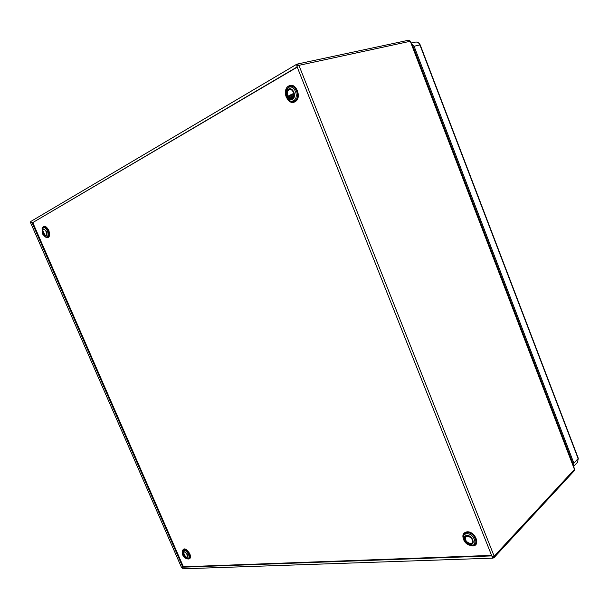 <?xml version="1.0" encoding="UTF-8"?>
<svg xmlns="http://www.w3.org/2000/svg" width="609" height="609" viewBox="0 0 609 609"><rect width="100%" height="100%" fill="white"/><g stroke="black" fill="none" stroke-linecap="round" stroke-linejoin="round"><path stroke-width="0.91" d="M549.219 402.884L549.645 402.747M549.752 403.044L549.326 403.173M436.988 110.153L437.407 109.97M427.092 83.052L426.665 83.243M426.635 83.151L427.054 82.961M426.467 82.725L426.901 82.55M426.932 82.641L426.506 82.824M559.869 429.421L559.45 429.573M552.789 412.209L553.208 412.057M423.681 74.146L423.255 74.328M436.881 109.879L437.308 109.704M437.331 109.765L436.904 109.94M549.706 404.17L550.125 404.011M550.239 404.307L549.82 404.46M562.404 437.277L562.823 437.125M289.755 98.422L293.82 96.153M288.955 97.813L293.964 95.012M290.942 98.483L293.249 97.356L290.942 98.483M410.58 41.283L408.647 40.209L297.123 64.097L298.92 65.346L296.926 66.297L296.636 64.288L297.123 64.097M494.036 557.646L492.978 558.126L492.141 556.733L494.173 556.207L494.036 557.646L574.279 470.727L574.576 469.029M296.499 64.394L30.8 221.478L30.458 222.452L181.688 567.847L182.319 567.816L183.027 568.814L492.894 558.133M297.238 67.142L32.772 222.582L183.393 566.789L182.845 567.192L32.11 222.787L30.519 222.376M491.79 555.903L182.845 567.192L182.319 567.816M491.973 556.375L297.017 66.587M492.536 556.839L493.343 556.702M493.145 556.763L493.252 557.973M298.083 65.627L297.177 65.292L296.926 66.297M296.766 64.242L297.169 65.292M491.577 555.378L183.393 566.789M297.154 66.929L32.772 222.582M298.007 65.521L297.131 65.711M42.706 233.407C43.544 235.112 44.495 235.873 45.553 235.698C46.657 235.059 46.817 233.673 46.048 231.534C45.211 229.837 44.259 229.068 43.201 229.243C42.097 229.875 41.937 231.268 42.706 233.407M183.195 554.921C184.398 557.113 185.654 557.989 186.978 557.524L187.1 554.715C185.897 552.515 184.634 551.647 183.317 552.104L183.195 554.921M467.111 536.08L465.459 536.765C464.195 540.35 465.801 542.756 470.277 543.982L471.967 543.274C473.201 539.665 471.579 537.267 467.111 536.08M288.559 89.866C284.776 91.738 287.471 100.203 291.429 98.94L292.084 98.681C295.867 96.869 293.233 88.358 289.26 89.584L288.559 89.866M45.812 235.576L43.239 233.239C42.523 231.336 42.607 229.989 43.483 229.197M187.176 557.334C185.859 557.494 184.679 556.588 183.636 554.601L183.56 551.975M472.165 543.045L470.696 543.555C466.441 542.49 464.766 540.168 465.687 536.575M291.711 98.848C287.813 99.655 285.492 91.517 289.123 89.729L289.541 89.531M42.805 230.377L44.982 235.363M183.393 552.256L185.227 556.459M292.533 93.9L288.27 95.986L292.533 93.9M569.879 456.78L570.161 456.278M415.445 52.671L414.843 52.397M573 464.918L572.841 463.266L413.176 46.741L412.08 45.188M411.433 43.498L414.09 46.246L573.853 463.152L573.587 466.448L577.629 462.14L578.245 458.181M430.974 94.479L431.423 94.349M431.408 94.319L430.966 94.448M429.688 91.122L430.137 90.992M434.202 101.596L433.783 101.794M430.091 90.87L429.672 91.076M429.634 90.977L430.053 90.771M433.753 101.711L434.171 101.513M431.469 94.479L431.058 94.684M427.351 83.722L426.932 83.928M559.351 429.315L559.8 429.246M556.717 422.456L557.174 422.387M552.919 412.537L553.368 412.468M555.553 419.403L556.002 419.335M557.311 422.753L556.862 422.821M553.505 412.818L553.056 412.894M183.332 553.665L185.562 556.969M42.752 231.138L43.962 234.457M293.508 100.675L293.401 100.729C291.483 101.604 289.625 101.163 287.836 99.396C285.743 96.915 285.073 94.068 285.849 90.863L288.369 87.521C294.33 83.935 299.681 97.676 293.508 100.675M292.35 99.343L292.274 99.381C287.676 102.068 283.573 91.594 288.293 89.203L288.369 89.158C292.982 86.394 297.123 97.006 292.35 99.343M471.465 545.474L470.392 545.413C466.608 544.499 464.264 542.147 463.35 538.356C463.091 535.608 464.225 534.063 466.76 533.728L466.882 533.728C473.673 533.195 478.438 545.451 471.465 545.474M470.513 544.575L470.422 544.575C465.192 544.926 461.531 535.57 466.875 535.486L466.966 535.478C472.219 535.075 475.911 544.553 470.513 544.575M182.586 554.738L182.228 551.48C183.849 549.249 185.935 550.209 188.493 554.342L188.539 554.441C189.49 557.227 189.034 558.674 187.161 558.796C185.22 558.438 183.712 557.128 182.647 554.875M187.389 554.7L187.42 554.769C187.732 559.07 186.225 559.123 182.898 554.936L182.867 554.868C182.548 550.566 184.055 550.513 187.389 554.7M42.28 233.681L42.158 228.367C43.772 226.639 45.515 227.484 47.395 230.902L47.441 231.001C48.697 235.31 47.989 237.297 45.302 236.977L42.287 233.696M46.299 231.39L46.33 231.473C47.015 236.772 45.721 237.464 42.463 233.552L42.424 233.475C41.732 228.169 43.018 227.477 46.299 231.39M286.344 89.637L288.818 86.767C295.319 82.839 301.158 97.828 294.413 101.094L294.307 101.147C292.472 102.015 290.645 101.718 288.826 100.257M294.87 101.825L294.992 101.756C302.437 98.163 295.997 81.614 288.811 85.945L288.696 86.014C281.373 89.759 287.73 105.958 294.87 101.825M463.282 537.336C463.183 534.565 464.446 533.02 467.057 532.692L467.179 532.692C474.586 532.099 479.785 545.474 472.173 545.489L471.419 545.474M468.336 544.781L472.645 545.938C481.057 545.923 475.309 531.155 467.133 531.817L466.996 531.824C462.84 532.715 461.835 535.585 463.982 540.427M182.357 551.115L182.464 550.825C184.222 548.397 186.506 549.44 189.292 553.946L189.338 554.045C190.373 557.083 189.879 558.674 187.838 558.803L187.549 558.803M187.047 558.788C190.183 559.625 191.135 557.989 189.894 553.878L189.848 553.771C186.004 548.115 183.454 547.392 182.198 551.602M42.402 228.017L42.554 227.812C44.305 225.924 46.208 226.845 48.263 230.575L48.309 230.682C49.679 235.371 48.903 237.548 45.972 237.198L45.728 237.114M45.112 236.901C49.139 238.751 50.387 236.596 48.857 230.446L48.811 230.331C45.926 225.543 43.673 224.942 42.067 228.542M410.291 41.267L574.454 469.417L494.173 556.207L298.92 65.346L410.291 41.267M293.896 93.885L288.301 97.014M571.691 461.5L572.148 461.455M572.057 462.444L572.506 462.398M414.09 46.246L419.913 44.937L578.116 458.592L573.853 463.152M411.25 43.033L415.467 42.105C417.454 41.838 418.939 42.775 419.913 44.937L420.225 44.952M567.245 449.899L567.649 449.716M418.596 60.892L418.162 61.06M183.263 553.094L186.049 557.235M42.79 230.453L44.442 234.975M574.599 469.082L410.573 41.26M296.606 64.31L30.8 221.478M287.836 99.396C285.705 96.922 285.042 94.075 285.849 90.863M415.467 42.105C417.667 41.823 419.251 42.759 420.218 44.929L578.268 458.234L577.629 462.14"/></g></svg>
